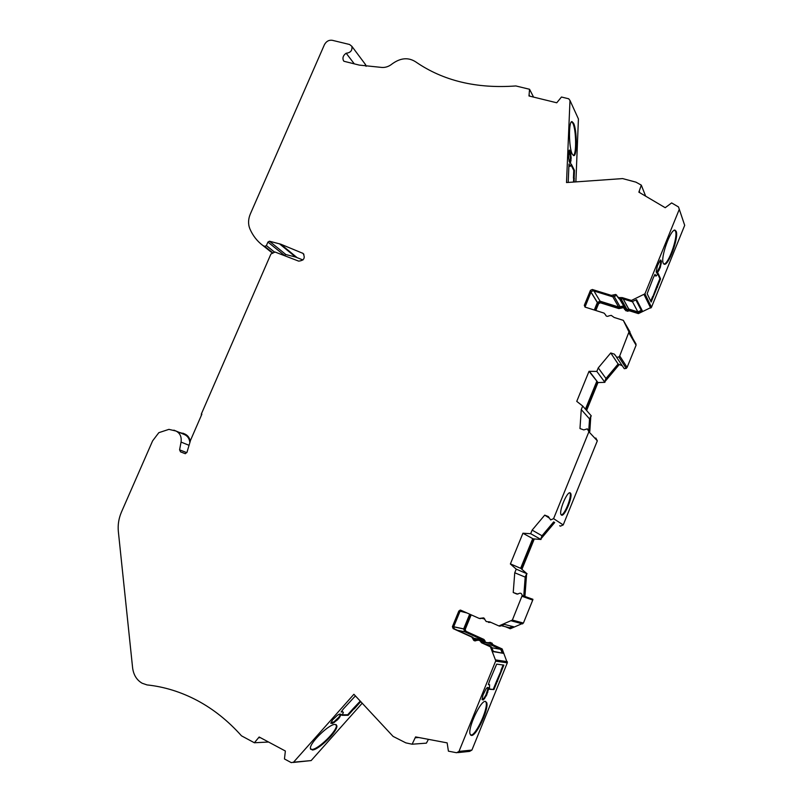 <?xml version="1.0" encoding="UTF-8"?>
<svg xmlns="http://www.w3.org/2000/svg" width="803" height="803" viewBox="0 0 803 803"><rect width="100%" height="100%" fill="white"/><g stroke="black" fill="none" stroke-linecap="round" stroke-linejoin="round"><path stroke-width="1.2" d="M594.28 310.008L597.392 302.42L600.122 301.205L618.601 306.987L622.877 306.114L623.831 306.636M561.397 515.024C564.308 517.664 573.302 496.093 570.521 493.193L570.341 493.002C567.591 490.031 558.426 511.672 561.136 514.753L561.397 515.024M561.247 514.884C564.74 515.145 572.419 495.531 569.839 492.922L569.769 492.831M312.337 750.002C318.711 750.062 337.902 731.142 336.879 725.842L335.102 724.406C329.2 723.884 309.587 742.905 310.38 748.436L312.337 750.002M310.55 749.219L311.865 749.47C318.249 749.53 337.431 730.62 336.407 725.32L336.236 724.647M572.288 154.146L573.683 155.611C577.216 156.595 577.116 130.026 573.563 123.22L572.007 121.594C568.494 120.872 568.725 147.882 572.288 154.146M573.422 155.541C576.624 154.337 576.203 129.654 572.88 123.291L571.646 121.715M471.552 735.478C476.58 735.889 489.107 708.688 486.718 702.675L485.393 701.38C480.726 700.256 467.828 727.588 470.046 734.012L471.552 735.478M470.608 735.136L470.879 735.146C475.918 735.558 488.445 708.366 486.046 702.354L485.514 701.38M663.258 263.223L664.191 264.217C668.457 266.275 678.977 237.507 676.196 231.364L675.102 230.19C670.736 228.464 660.247 257.753 663.258 263.223M663.85 264.057C668.407 264.609 678.184 237.056 675.504 231.174L674.4 229.999M616.513 357.184L624.262 368.697L626.26 368.416L627.103 367.383L619.715 355.92L628.98 331.92L623.319 320.357L614.134 317.446L611.234 315.378L609.025 315.83C607.289 316.773 606.094 316.402 605.442 314.686L604.067 313.11L585.106 307.107L584.303 305.341L590.466 290.325L592.333 289.492L611.324 295.374L615.73 294.46L618.491 297.592L622.225 297.602L631.429 300.452L632.081 301.687L636.568 299.649L642.259 310.671L637.883 312.648L628.93 309.848L625.296 309.817L622.606 306.766L618.33 307.639L599.851 301.848L598.034 302.661L594.933 310.219M146.889 684.899C164.224 686.716 180.996 691.915 197.207 700.477C213.437 709.129 228.193 720.923 241.492 735.829L254.38 742.765L259.158 737.003L285.366 751.016L284.453 758.965L291.278 762.629L293.557 762.188L353.902 694.284L393.089 736.401L405.846 742.865L412.14 744.21L415.583 736.913L447.141 742.875L448.415 751.166L456.636 752.742L458.995 751.397L495.772 660.779L490.402 646.806L481.439 642.731L480.124 640.864L478.638 640.192L476.45 640.463C474.724 641.326 473.559 640.794 472.967 638.877L471.662 637.03L453.173 628.629L452.41 626.681L458.844 610.993L460.741 610.18L479.261 618.44L483.617 617.878L486.247 621.552L489.92 621.944L498.894 625.938L512.364 620.067L522.201 595.495C521.689 593.196 520.434 592.614 518.427 593.748L516.831 594.059L513.227 592.504L517.784 594.12M146.899 684.869L142.161 683.243C136.711 680.061 133.519 674.911 132.605 667.805L118.352 531.576C117.7 524.891 118.744 518.367 121.474 512.013L152.6 440.877L158.823 432.676L168.921 429.364L175.967 431.03C180.053 433.128 181.739 436.802 181.056 442.082L179.591 449.841L180.524 451.858L185.312 453.705L187.029 452.149L190.532 440.295L201.874 414.197L201.352 413.977L270.902 254.059L274.997 252.012L298.646 261.126C303.996 260.543 305.481 257.974 303.092 253.427L280.719 244.172L269.447 241.221L267.931 242.074L266.395 245.588L264.809 246.421L262.842 245.477C257.08 241.131 252.754 235.55 249.853 228.765C247.997 224.087 248.167 219.139 250.355 213.919L324.412 44.717C326.249 41.324 328.879 39.849 332.281 40.301L349.576 44.496L351.844 46.293C352.497 50.428 350.61 52.737 346.173 53.229L354.294 63.859M303.895 254.25L302.5 253.075M605.121 380.602L605.974 378.484L618.099 364.02L618.802 364.261L605.121 380.602L604.91 382.338L597.974 382.559L589.131 371.458M604.91 382.338L596.82 371.418L589.021 371.317L576.755 401.37L582.707 406.037L581.262 409.57L579.977 428.541L583.791 429.916L587.324 428.842L588.89 431.763L553.588 518.648L550.657 519.922L548.349 516.57L544.725 515.125L532.138 530.11L530.673 533.704L522.934 533.222L510.377 563.997L516.229 569.146L514.753 572.77L513.227 592.504M554.301 522.271L541.132 537.92L541.011 539.486L532.951 538.843M619.715 355.92L618.842 356.984L616.774 357.285L614.415 354.173L610.752 352.959L598.255 367.904L596.82 371.418M559.691 525.734L560.374 526.176L563.214 524.931L553.588 518.648M623.55 307.388L622.897 307.278M484.771 641.155L485.002 642.169M484.47 641.105L484.701 642.099L484.329 641.075L485.213 641.246L483.948 639.449L465.971 631.309L465.218 629.422L471.19 614.837M568.203 182.432L568.976 164.023L570.331 166.251L571.234 164.023L574.456 170.377L574.135 178.125L573.452 178.176L573.774 170.427L574.456 170.377M650.751 301.165L652.628 296.528L653.321 296.739L651.173 302.038L647.148 293.707L653.291 277.838L655.017 274.335L655.971 276.112L658.239 273.572L660.558 278.892L657.346 286.822L656.653 286.611L659.865 278.691L660.558 278.892M488.455 684.377L489.599 684.728L488.344 684.628L489.71 680.502L496.676 664.131L503.872 665.105L501.614 670.686L500.942 670.375L503.13 665.004M341.576 711.438L342.801 711.97L341.104 711.97L343.453 708.858L354.936 696.412L355.9 696.442M201.372 414.398L201.182 415.793M190.241 441.068C189.518 437.675 187.731 435.336 184.871 434.032L179.22 432.375M173.89 430.147L184.61 434.634C187.681 436.079 189.428 438.689 189.839 442.473M631.429 300.452L644.939 293.828L679.288 209.322L678.505 206.953L671.629 202.918L665.215 207.706L638.867 192.158L641.306 185.142L635.956 182.151L622.616 178.587L566.516 182.552L569.989 100.465L568.695 98.779L561.468 97.022L556.75 102.784L528.986 95.969L529.558 89.274L533.563 97.093M520.826 568.404L527.059 573.784L516.229 569.146M527.059 573.784L526.075 574.938L524.469 596.298M514.753 572.77L525.192 577.106L526.075 574.938M541.011 539.486L530.673 533.704M541.132 537.92L542.005 535.762L532.138 530.11M549.282 518.065L544.725 515.125M512.364 620.067L523.415 623.068L532.74 600.072L532.911 599.299L522.201 595.495M522.08 568.946L534.115 539.385M511.099 564.158L521.277 568.604L533.343 538.964L523.566 533.614M524.911 596.458L526.517 575.119M541.543 538.161L554.702 522.522M622.134 365.736L618.802 364.261M563.214 524.931L597.322 440.827L595.796 437.996M588.81 429.926L589.543 418.905L591.279 415.874L582.707 406.037M589.543 418.905L581.262 409.57M598.255 367.904L605.974 378.484M618.099 364.02L610.752 352.959M586.591 410.494L597.974 382.559M585.959 409.771L597.372 381.766L589.663 371.659M589.803 431.512L590.747 417.179M590.406 416.777L589.452 431.141M605.442 381.044L619.113 364.723M679.298 209.292L684.698 225.342L651.494 307.238L638.385 313.602L629.462 310.811L627.314 311.243L624.513 309.356M623.148 307.73L618.882 308.603L600.443 302.821L598.626 303.624L595.816 310.5M629.602 331.85L636.086 345.22L627.103 367.383M523.415 623.068L510.357 628.739L505.418 626.711M487.642 642.671L490.723 642.52L493.454 644.98L502.156 648.934L507.295 662.826L471.913 750.072L469.625 751.377L457.82 752.622M428.421 739.342L426.403 743.146L412.14 744.21M362.173 703.247L311.152 760.582L293.276 762.448M302.952 259.971L295.584 257.04L285.868 254.551L284.282 255.595M364.964 63.859L366.068 66.328M569.989 100.465L578.421 118.944L575.881 181.859M529.558 89.274L515.877 85.951C476.58 88.822 443.246 80.832 415.874 61.982C408.456 57.113 400.516 57.776 392.035 63.989C388.933 66.468 385.601 67.623 382.047 67.462L359.242 65.093L343.935 61.269L343.363 60.466L344.005 61.289M201.433 415.211L201.352 413.977M571.164 157.96L570.451 151.837L569.427 150.02L569.116 150.562L568.484 155.461L569.197 161.614L570.21 163.39L570.542 162.838L571.164 157.96L570.471 158.01L569.106 150.583M574.205 181.98L574.135 178.125M660.297 267.459L661.481 261.507L660.769 260.011L660.026 260.664L657.366 265.843L656.202 271.826L656.914 273.271L657.667 272.608L660.297 267.459L659.604 267.258L660.598 263.484L660.337 260.242M653.321 296.739L657.346 286.822M254.38 742.765L268.553 742.022M339.398 717.691L341.175 714.369L339.398 714.128L337.471 715.212L332.552 719.91L330.776 723.222L332.593 723.443L337.481 719.829L339.398 717.691L338.916 717.159L340.653 714.118M342.379 714.79L347.699 714.76L353.36 708.397L354.223 708.919L360.698 701.651M353.832 708.919L348.171 715.282L342.058 715.322L343.383 712.452L342.801 711.97M488.565 689.044L488.656 687.79L487.341 687.498L486.056 688.884L482.974 695.067L482.081 699.654L483.426 699.915L486.608 695.227L488.565 689.044L487.883 688.723L487.993 687.539M489.599 684.728L489.449 689.285L493.955 689.566L489.519 689.014M493.283 689.255L496.696 680.854L497.358 681.165L493.955 689.566M497.358 681.165L501.614 670.686M489.84 642.36L492.58 644.819L502.156 648.934M501.303 648.774L503.13 653.291L493.373 651.645L491.506 647.007L482.573 642.942L481.258 641.085L478.638 640.192M490.402 646.806L491.506 647.007M498.894 625.938L499.978 626.199L504.445 624.423L513.88 626.812L509.524 628.538M630.024 331.98L623.319 320.357M637.883 312.648L638.385 313.602M641.306 185.142L645.652 196.163M271.916 252.684L262.842 245.477M481.439 642.731L482.573 642.942M475.346 640.904L472.816 637.251L454.378 628.879L453.615 626.942L460.039 611.294L458.844 610.993M479.963 618.611L483.818 617.979M488.455 622.395L490.844 622.345M606.185 315.95L605.442 314.686M584.985 307.057L591.199 291.66L593.106 290.746L612.037 296.618L616.423 295.715M617.758 297.19L619.183 298.836L622.907 298.846L632.081 301.687M622.225 297.602L622.907 298.846M482.061 699.574L484.038 698.198L485.935 694.906L487.883 688.723M330.826 722.941L334.038 721.817L338.916 717.159M492.58 644.819L493.454 644.98M470.337 614.456L464.295 629.231L465.037 631.118L483.055 639.278L484.329 641.075M628.93 309.848L629.462 310.811M573.523 182.03L573.663 178.587L574.346 178.537M493.253 651.343L503.13 653.291M460.079 610.069L459.336 611.113M619.555 298.947L625.567 309.165L627.053 309.627L628.759 309.055L637.873 311.905L641.276 310.37L635.886 299.961M641.276 310.37L642.259 310.671M616.624 295.022L615.981 294.912M501.273 625.688L509.534 627.735L512.645 626.501M483.818 641.948L482.774 639.961L464.766 631.79L463.642 628.96L469.695 614.175M502.166 652.859L500.751 649.346L491.858 645.311L491.014 643.695L488.927 642.922M348.171 715.282L347.699 714.76M659.865 278.691L657.878 274.134M573.774 170.427L571.013 165.006M654.736 275.048L655.971 276.112M568.925 165.338L569.718 166.301M342.319 711.438L342.941 711.98M656.643 272.839L659.604 267.258M570.542 162.838L569.849 162.889L570.471 158.01M652.889 296.608L656.653 286.611M656.814 286.952L657.496 287.163M496.696 680.854L501.202 670.495M496.987 680.884L497.649 681.195M353.36 708.397L360.226 701.129M353.752 708.407L354.223 708.919M585.437 409.169L596.739 381.425M520.625 568.313L532.69 538.693M525.192 577.106L523.767 596.057M553.689 521.88L542.005 535.762M346.173 53.229C343.272 55.256 342.339 57.665 343.363 60.466M491.807 647.75L500.751 649.346M484.962 644.026L491.858 645.311M623.228 298.947L628.759 309.055M632.403 301.547L637.873 311.905M272.277 252.413L264.699 246.37M184.871 434.032L182.813 433.158M532.74 600.072L522.03 596.298M615.379 355.639L614.415 354.173M597.322 440.827L588.89 431.763M629.01 333.034L636.086 345.22M644.939 293.828L651.494 307.238M679.288 209.322L684.698 225.342M258.978 737.736L260.413 737.666M293.557 762.188L311.152 760.582M415.593 737.716L418.785 737.525M458.995 751.397L471.913 750.072M495.662 661.16L507.295 662.826M495.672 659.946L507.295 661.642M511.531 620.91L522.602 623.881M628.98 331.92L636.056 344.126M644.116 294.681L650.691 308.051M639.399 191.626L639.85 192.74M529.348 95.366L529.759 96.159M274.224 251.851L266.395 245.588M284.382 255.374L267.931 242.074M285.868 254.551L269.447 241.221M295.584 257.04L279.394 243.741M296.889 257.472L280.719 244.172M480.124 640.864L481.258 641.085M472.967 638.877L474.121 639.098M471.662 637.03L472.816 637.251M453.173 628.629L454.378 628.879M452.43 626.621L453.635 626.882M481.429 618.159L482.563 618.44M584.303 305.341L585.096 306.545M590.436 290.405L591.199 291.66M592.333 289.492L593.106 290.746M611.324 295.374L612.037 296.618M613.522 294.912L614.235 296.166M618.491 297.592L619.183 298.836M620.016 298.064L620.699 299.308M660.779 261.296L661.481 261.507M569.759 151.897L570.451 151.837M482.744 699.594L483.426 699.915M332.111 722.911L332.593 723.443M491.295 643.012L492.169 643.183M483.055 639.278L483.948 639.449M465.037 631.118L465.971 631.309M464.315 629.171L465.248 629.371M598.004 302.741L598.596 303.705M599.851 301.848L600.443 302.821M618.33 307.639L618.882 308.603M620.468 307.208L621.01 308.171M625.296 309.817L625.828 310.781M626.782 310.289L627.314 311.243M654.977 275.59L655.67 275.8M569.176 165.83L569.869 165.779M658.52 269.928L659.213 270.129M656.974 272.398L657.667 272.608M660.598 263.484L661.291 263.695M570.361 160.62L571.053 160.56M570.21 154.206L570.903 154.146M487.09 692.066L487.762 692.387M485.935 694.906L486.608 695.227M484.038 698.198L484.711 698.52M337.009 719.307L337.481 719.829M334.038 721.817L334.52 722.349M340.402 714.66L340.884 715.192M180.524 451.858L185.282 453.705M179.591 449.841L186.808 452.661M181.056 442.082L189.016 445.294M175.967 431.03L184.61 434.634M482.292 642.049L491.014 643.695M481.961 641.587L489.559 643.042M474.161 639.339L477.644 640.011M479.792 640.423L483.617 641.165M473.85 638.214L482.774 639.961M457.459 630.275L464.766 631.79M453.695 626.741L463.672 628.879M459.376 611.003L466.995 612.97M482.503 618.481L484.761 619.053M483.175 618.099L484.339 618.4M590.988 292.192L597.342 302.53M593.939 291.007L600.122 301.205M612.749 296.719L618.601 306.987M614.114 296.257L620.026 306.696M619.966 299.077L625.567 309.165M621.402 299.409L627.053 309.627M569.839 492.922L570.521 493.193M336.407 725.32L336.879 725.842M486.046 702.354L486.718 702.675M626.26 368.416L618.842 356.984M365.716 64.862L351.844 46.293M495.772 660.779L507.396 662.445M644.638 294.31L651.193 307.7M639.359 191.736L639.73 192.67M258.988 737.716L260.383 737.656M415.643 737.606L418.363 737.445M452.41 626.681L453.615 626.942M590.466 290.325L591.239 291.579M464.295 629.231L465.218 629.422M598.034 302.661L598.626 303.624M569.638 166.301L570.331 166.251M488.154 687.559L488.656 687.79M453.665 626.812L463.642 628.96M591.028 292.081L597.392 302.42M623.178 298.937L628.729 309.085"/></g></svg>
